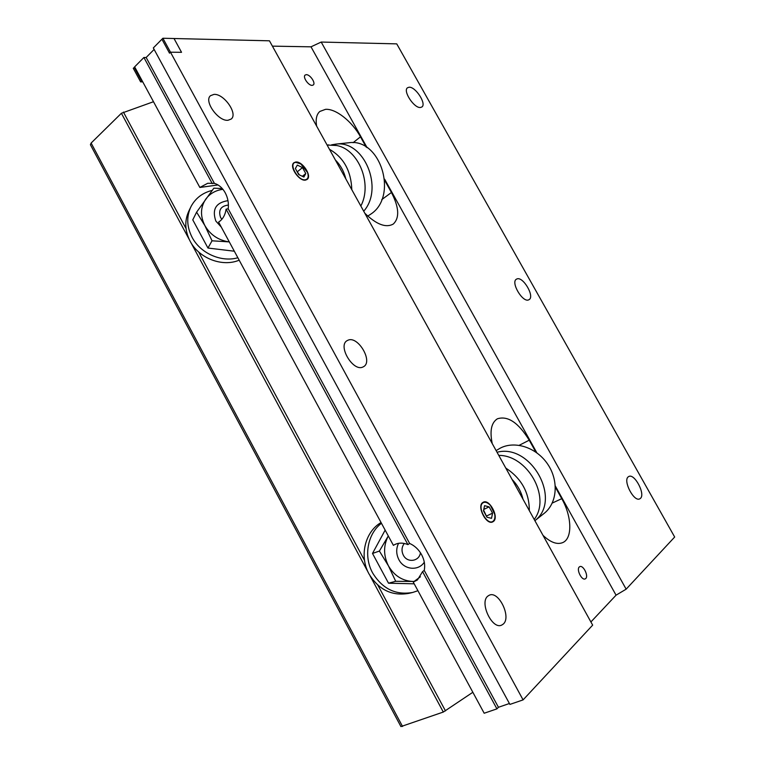 <?xml version="1.0" encoding="UTF-8"?>
<svg xmlns="http://www.w3.org/2000/svg" width="765" height="765" viewBox="0 0 765 765"><rect width="100%" height="100%" fill="white"/><g stroke="black" fill="none" stroke-linecap="round" stroke-linejoin="round"><path stroke-width="1.15" d="M312.197 85.364L313.296 84.972C315.974 83.089 310.016 74.339 306.258 74.674L305.12 75.066C302.443 76.969 308.486 85.766 312.197 85.364M585.732 578.541C588.801 575.997 583.255 564.828 579.822 566.626L579.306 566.961C576.179 569.418 581.716 580.702 585.177 578.904L585.732 578.541M493.291 521.548C499.469 517.618 489.552 498.57 483.251 502.223L482.811 502.481C476.49 506.143 486.368 525.498 492.736 521.873L493.291 521.548M305.56 180.091L307.138 179.431C312.302 176.007 302.232 160.765 295.644 162.046L293.942 162.735C288.788 166.196 299.086 181.573 305.56 180.091M218.035 184.958L199.856 187.463L207.745 183.265L214.41 183.38C218.838 184.709 222.443 187.846 225.226 192.79C227.884 197.848 228.869 203.194 228.2 208.807L226.105 209.161C225.187 215.156 222.682 219.479 218.589 222.108L393.392 545.359C397.599 542.662 402.438 542.414 407.908 544.604L409.619 543.437C414.659 545.684 418.656 549.433 421.611 554.702C424.412 560.047 425.283 565.278 424.231 570.403L422.557 571.637L417.413 579.985L413.253 582.069L420.406 576.781M640.391 498.426C645.717 494.314 634.558 473.181 628.83 476.48L628.247 476.844C622.739 480.63 633.908 502.165 639.703 498.876L640.391 498.426M528.682 299.851L529.026 299.679C535.07 296.696 523.04 276.127 516.92 278.948L516.452 279.177C510.398 282.161 522.696 302.969 528.682 299.851M420.463 107.483L421.898 106.976C426.784 103.906 415.481 86.493 409.065 87.229L407.506 87.774C402.6 90.863 414.19 108.487 420.463 107.483M362.839 367.057L363.652 366.645C373.215 361.51 358.125 335.759 348.142 340.138L347.052 340.674C337.508 345.866 353.086 371.924 362.839 367.057M503.217 624.116C511.709 617.307 498.656 590.398 489.265 595.218L487.898 596.059C479.148 602.304 492.077 629.872 501.61 625.139L503.217 624.116M228.066 120.258L231.221 119.034C238.183 113.822 223.896 93.426 213.942 94.401L210.509 95.692C203.567 100.99 218.35 121.645 228.066 120.258M535.854 452.105L529.217 440.191C518.441 422.682 507.845 415.548 497.451 418.78L497.193 418.924C491.293 422.854 489.638 431.068 492.239 443.576M366.167 147.071L360.478 136.83C352.177 121.539 335.787 108.458 325.498 109.347L319.847 111.451C316.547 114.358 315.476 119.244 316.634 126.11M413.253 582.069L484.178 713.238L496.925 708.868L498.445 707.281L424.231 570.403M496.925 708.868L422.557 571.637M407.908 544.604L226.105 209.161M409.619 543.437L228.2 208.807M212.288 183.667L143.906 57.48L146.153 57.49L154.128 49.429M214.41 183.38L146.153 57.49M199.856 187.463L134.64 66.861L143.906 57.48M272.397 46.139L311.001 46.828L321.204 42.056L396.748 43.873L674.673 537.03L626.153 589.165L321.204 42.056M590.905 621.955L616.055 595.18L555.323 486.014M536.867 452.832L384.661 179.23M367.095 147.664L311.001 46.828M364.819 213.225C376.485 224.537 385.981 228.142 393.296 224.03C399.722 217.901 399.101 207.382 391.431 192.493L384.747 180.473M542.987 535.337C550.446 542.366 556.968 544.804 562.571 542.662C572.698 538.732 571.952 516.423 561.749 498.675L555.38 487.219M472.847 692.277L443.308 712.052L400.927 726.587L90.413 144.738L91.121 143.055L121.396 113.268L153.488 101.726M523.088 699.889L509.901 704.412L153.316 47.946L162.888 38.25L269.452 40.813L592.665 625.139L523.088 699.889L162.888 38.25L170.49 52.202L181.544 52.307L174.018 38.518L162.888 38.25L161.922 39.225L169.514 53.168L170.49 52.202M616.055 595.18L626.153 589.165M498.445 707.281L509.404 703.513M134.889 67.33L133.263 68.257L140.636 81.893L142.739 81.845M134.181 67.33L141.554 80.975L140.636 81.893M141.554 80.975L142.261 80.956M360.831 206.014C372.536 184.164 358.823 149.624 336.81 145.522L327.2 145.044M345.828 178.876C343.944 171.35 340.473 165.087 335.424 160.067M351.814 189.71C351.106 170.891 343.657 157.427 329.457 149.299M367.745 216.084L370.729 214.171C398.364 196.529 380.884 138.149 349.136 142.711L347.702 142.864M363.71 211.207C384.116 188.41 364.092 140.081 335.921 144.116L331.589 144.824M534.878 518.546L534.247 519.521L534.878 518.546C550.704 496.083 527.095 455.108 498.77 455.395M523.011 499.22C521.204 491.713 517.551 485.106 512.053 479.406M529.323 510.618C529.313 492.593 521.462 478.402 505.78 468.056M543.752 513.698L544.307 513.258C557.312 502.94 558.957 480.497 547.577 463.992C536.351 447.382 514.826 440.458 500.253 448.137L496.122 450.604M544.307 513.258L534.888 520.688C562.438 499.774 530.853 443.126 497.04 452.258M297.317 172.039L299.373 174.869M295.816 162.362C287.841 162.859 297.977 181.324 305.388 179.765C308.132 179.067 308.85 176.638 307.52 172.479L300.769 163.92L295.816 162.362M299.383 174.879L296.877 171.245M303.896 177.05L305.771 173.569L302.491 167.612L297.308 165.077L295.386 168.53L298.694 174.544L303.896 177.05M297.566 171.58L302.491 167.612M302.347 176.304L305.771 173.569M483.518 510.647L486.167 515.744M482.992 502.815C476.595 506.612 487.305 526.129 493.109 521.214C494.697 519.894 495.242 517.58 494.726 514.262L490.461 505.426C487.63 502.452 485.144 501.582 482.992 502.815M486.636 516.585L483.623 510.169M491.522 518.335L492.574 513.152L489.112 506.86L484.57 505.684L483.48 510.848L486.97 517.207L491.522 518.335M483.786 509.414L489.112 506.86M486.779 515.897L492.574 513.152M227.98 200.66C215.902 202.572 211.848 209.371 215.835 221.056L221.295 227.119M237.867 257.757C221.305 262.567 200.363 253.339 192.082 237.303C186.679 226.622 186.335 216.352 191.059 206.474C195.534 198.154 202.572 192.79 212.173 190.399M190.466 207.697L189.089 210.547C184.403 220.358 184.738 230.561 190.093 241.147C198.919 258.388 222.376 267.329 239.177 260.176M222.931 189.309C215.634 190.303 209.926 193.564 205.785 199.101C200.43 207.181 200.114 215.988 204.829 225.503C210.232 234.759 218.264 240.21 228.907 241.874L212.039 240.803L204.829 225.503L196.605 212.173L213.837 188.19L222.28 188.544M196.605 212.173L192.77 219.851L207.956 248.042L212.039 240.803M207.956 248.042L234.329 251.216M398.555 543.313C396.002 548.668 396.107 554.118 398.881 559.664C404.016 569.915 418.503 571.283 424.298 562.198M417.92 590.714L412.756 592.445C395.849 595.419 382.481 588.926 372.651 572.975C363.356 556.308 367.544 533.74 381.458 523.289M381.056 522.543C364.962 531.78 359.034 556.203 369.065 574.046C378.799 589.863 392.062 596.298 408.854 593.353L411.991 592.626M412.536 581.448L395.706 581.295L388.457 565.88L379.402 551.058L388.104 536.275C383.322 545.904 383.437 555.773 388.457 565.88C394.138 575.605 402.161 580.788 412.536 581.448L414.114 581.438M385.149 530.116L372.498 553.449L388.524 583.198L395.706 581.295M388.524 583.198L414.2 583.819M372.498 553.449L379.402 551.058M221.85 219.306L220.588 217.47C218.149 210.145 220.76 205.995 228.41 205.049M420.444 552.76C419.373 561.472 407.276 563.25 403.337 555.189C401.309 550.915 401.635 547.013 404.303 543.466M443.308 712.052L370.069 575.816M368.137 572.23L191.049 242.83M189.223 239.426L121.396 113.268M402.543 726.473L91.121 143.055M445.488 710.915L377.872 585.196M364.532 560.391L198.661 251.991M186.019 228.486L123.414 112.082M353.076 142.701L360.478 136.83M381.735 199.636L391.431 192.493M519.225 445.297L529.217 440.191M552.234 503.074L561.749 498.675M336.81 145.522L334.754 145.12M328.644 144.891L327.114 145.054M349.136 142.711L335.921 144.116"/></g></svg>
